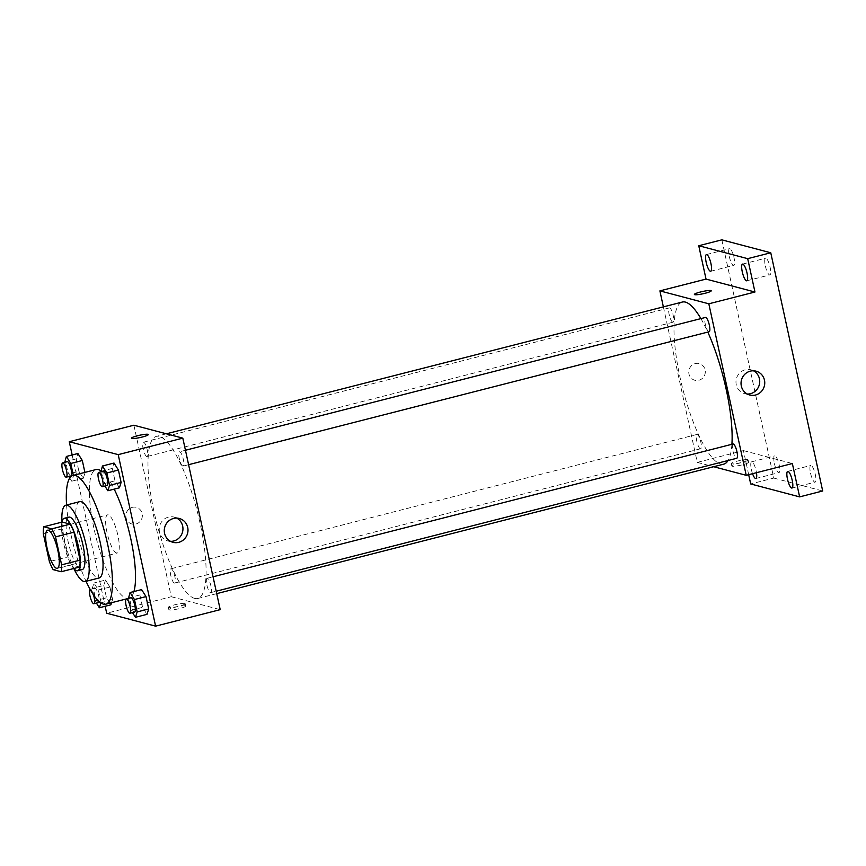 <?xml version="1.0" encoding="UTF-8"?>
<svg xmlns="http://www.w3.org/2000/svg" width="866" height="866" viewBox="0 0 866 866"><rect width="100%" height="100%" fill="white"/><g stroke="black" fill="none" stroke-linecap="round" stroke-linejoin="round"><path stroke-width="0.65" stroke-dasharray="4.33 3.25" d="M116.607 552.984A19.68 4.958 75.7 0 1 107.308 533.824A19.68 4.958 75.7 0 1 107.579 514.859A19.68 4.958 75.7 0 1 117.256 532.698A19.68 4.958 75.7 0 1 117.321 553.006A19.68 4.958 75.7 0 1 116.607 552.984M43.3 533.651L61.757 528.942L67.851 556.903L49.394 561.612M79.585 567.035L71.607 564.924L53.151 569.633M71.607 564.924A26.435 6.657 75.7 0 1 67.851 556.903M61.757 528.942A26.435 6.657 75.7 0 1 62.255 522.046M61.908 522.133A27.062 6.82 -104.3 0 0 63.445 542.56A27.062 6.82 -104.3 0 0 73.762 568.518M82.238 569.579A27.062 6.82 75.7 0 1 81.252 569.557A27.062 6.82 75.7 0 1 68.057 541.38A27.062 6.82 75.7 0 1 68.836 517.132M61.962 521.873A39.371 9.927 -104.3 0 0 64.658 540.481A39.371 9.927 -104.3 0 0 73.924 568.713M79.64 501.674A39.371 9.927 -104.3 0 0 78.503 536.952A39.371 9.927 -104.3 0 0 99.114 577.968M66.574 505.019A66.433 16.746 -104.3 0 0 71.023 534.971A66.433 16.746 -104.3 0 0 86.048 581.303M133.927 591.554A66.433 16.746 75.7 0 1 128.882 598.298A66.433 16.746 75.7 0 1 126.468 598.254A66.433 16.746 75.7 0 1 94.102 529.083A66.433 16.746 75.7 0 1 96.007 469.567M100.943 470.801A66.433 16.746 75.7 0 1 114.182 489.138M64.658 461.838L76.197 458.893L77.908 453.513L76.197 458.893L78.893 471.277L83.298 478.27L85.009 472.89L73.372 475.347M100.759 471.375L112.299 468.43L114.009 463.05L112.299 468.43L114.994 480.814L119.4 487.807L114.994 480.814L103.455 483.758L104.905 486.064M72.17 454.975L105.165 606.276M100.878 602.952L112.602 599.434L111.552 602.725L112.602 599.434L109.906 587.051L105.49 580.058L103.779 585.438L106.486 597.811L110.891 604.814L106.486 597.811L94.946 600.755L96.397 603.061M128.352 597.919L139.881 594.974L141.591 589.594L139.881 594.974L142.587 607.347L146.993 614.351L142.587 607.347L131.047 610.303L132.498 612.598M133.884 425.217L171.273 596.728L106.68 613.225M135.94 524.017A8.617 8.249 104.8 0 0 136.319 507.357A8.617 8.249 104.8 0 0 126.144 513.57A8.617 8.249 104.8 0 0 135.94 524.017A8.617 8.249 104.8 0 0 136.319 507.357A8.617 8.249 104.8 0 0 126.144 513.57A8.617 8.249 104.8 0 0 135.94 524.017M194.709 598.428A83.656 21.087 75.7 0 1 155.22 516.991A83.656 21.087 75.7 0 1 156.345 436.377A83.656 21.087 75.7 0 1 197.47 512.217A83.656 21.087 75.7 0 1 197.751 598.493A83.656 21.087 75.7 0 1 194.709 598.428M171.273 596.728L220.213 609.653M182.856 466.081A7.383 1.862 75.7 0 1 179.37 458.893A7.383 1.862 75.7 0 1 179.479 451.781A7.383 1.862 75.7 0 1 183.105 458.471A7.383 1.862 75.7 0 1 183.127 466.081A7.383 1.862 75.7 0 1 182.856 466.081M146.755 456.544A7.383 1.862 75.7 0 1 143.269 449.357A7.383 1.862 75.7 0 1 143.377 442.245A7.383 1.862 75.7 0 1 147.004 448.934A7.383 1.862 75.7 0 1 147.025 456.544A7.383 1.862 75.7 0 1 146.755 456.544M174.347 583.078A7.383 1.862 75.7 0 1 170.862 575.901A7.383 1.862 75.7 0 1 170.959 568.778A7.383 1.862 75.7 0 1 174.596 575.479A7.383 1.862 75.7 0 1 174.618 583.089A7.383 1.862 75.7 0 1 174.347 583.078M207.331 578.326A7.383 1.862 -104.3 0 0 207.061 578.326A7.383 1.862 -104.3 0 0 207.093 585.936A7.383 1.862 -104.3 0 0 210.719 592.625A7.383 1.862 -104.3 0 0 210.817 585.513A7.383 1.862 -104.3 0 0 207.331 578.326M185.356 605.843A8.617 1.158 -12.3 0 0 175.96 607.023A8.617 1.158 -12.3 0 0 168.87 609.74A8.617 1.158 -12.3 0 0 177.53 609.036A8.617 1.158 -12.3 0 0 185.703 606.07A8.617 1.158 -12.3 0 0 185.356 605.843M184.837 603.44A8.617 1.158 -12.3 0 0 175.441 604.62A8.617 1.158 -12.3 0 0 168.35 607.337A8.617 1.158 -12.3 0 0 177.01 606.633A8.617 1.158 -12.3 0 0 185.172 603.667A8.617 1.158 -12.3 0 0 184.837 603.44M148.303 434.559L148.303 434.559A8.617 1.158 167.7 0 1 141.212 437.276A8.617 1.158 167.7 0 1 131.816 438.456A8.617 1.158 167.7 0 1 131.48 438.228L131.48 438.228M170.526 541.347A12.341 11.832 -75.2 0 1 159.647 526.019A12.341 11.832 -75.2 0 1 176.686 518.074M723.749 464.154A83.656 21.087 75.7 0 1 720.707 464.089A83.656 21.087 75.7 0 1 681.228 382.653A83.656 21.087 75.7 0 1 682.354 302.039M700.897 318.612A83.656 21.087 75.7 0 1 707.803 332.089M731.911 444.28A83.656 21.087 75.7 0 1 728.068 460.495M733.069 443.987A7.383 1.862 -104.3 0 0 733.091 451.597A7.383 1.862 -104.3 0 0 736.728 458.287M672.763 322.206A7.383 1.862 75.7 0 1 669.277 315.018A7.383 1.862 75.7 0 1 669.375 307.906A7.383 1.862 75.7 0 1 673.012 314.596A7.383 1.862 75.7 0 1 673.034 322.206A7.383 1.862 75.7 0 1 672.763 322.206M700.356 448.74A7.383 1.862 75.7 0 1 696.87 441.563A7.383 1.862 75.7 0 1 696.968 434.44A7.383 1.862 75.7 0 1 700.594 441.14A7.383 1.862 75.7 0 1 700.626 448.75A7.383 1.862 75.7 0 1 700.356 448.74M709.135 331.743A7.383 1.862 75.7 0 1 708.864 331.743A7.383 1.862 75.7 0 1 705.379 324.555A7.383 1.862 75.7 0 1 705.476 317.443M663.378 306.889L697.282 462.39L713.681 466.72M721.833 239.85L773.771 478.064L750.692 483.953M697.282 462.39L743.429 450.601L748.679 474.687M698.862 380.261A8.617 8.249 104.8 0 0 699.241 363.59A8.617 8.249 104.8 0 0 689.065 369.814A8.617 8.249 104.8 0 0 698.862 380.261A8.617 8.249 104.8 0 0 699.241 363.59A8.617 8.249 104.8 0 0 689.065 369.814A8.617 8.249 104.8 0 0 698.862 380.261M743.429 450.601L792.358 463.537M748.278 462.076A8.617 1.158 -12.3 0 0 738.882 463.256A8.617 1.158 -12.3 0 0 731.792 465.973A8.617 1.158 -12.3 0 0 740.452 465.269A8.617 1.158 -12.3 0 0 748.625 462.303A8.617 1.158 -12.3 0 0 748.278 462.076M747.759 459.673A8.617 1.158 -12.3 0 0 738.362 460.853A8.617 1.158 -12.3 0 0 731.272 463.57A8.617 1.158 -12.3 0 0 739.932 462.866A8.617 1.158 -12.3 0 0 748.094 459.9A8.617 1.158 -12.3 0 0 747.759 459.673M711.224 290.792L711.224 290.792A8.617 1.158 167.7 0 1 704.134 293.52A8.617 1.158 167.7 0 1 694.738 294.689A8.617 1.158 167.7 0 1 694.402 294.462A8.617 1.158 167.7 0 1 694.391 294.462L694.402 294.462M747.293 394.052A12.341 11.832 -75.2 0 1 736.403 378.723A12.341 11.832 -75.2 0 1 753.442 370.767M752.554 473.702A8.617 2.165 75.7 0 1 751.601 461.827A8.617 2.165 75.7 0 1 756.115 470.79A8.617 2.165 75.7 0 1 756.473 472.695M773.771 478.064L822.7 490.99M765.338 265.938A8.617 2.165 -104.3 0 0 769.852 274.912A8.617 2.165 -104.3 0 0 770.101 267.193A8.617 2.165 -104.3 0 0 765.587 258.22A8.617 2.165 -104.3 0 0 765.338 265.938M810.533 473.182A8.617 2.165 -104.3 0 0 815.036 482.156A8.617 2.165 -104.3 0 0 815.285 474.438A8.617 2.165 -104.3 0 0 810.782 465.464A8.617 2.165 -104.3 0 0 810.533 473.182M774.431 463.646A8.617 2.165 -104.3 0 0 778.935 472.62A8.617 2.165 -104.3 0 0 779.183 464.901A8.617 2.165 -104.3 0 0 774.68 455.927A8.617 2.165 -104.3 0 0 774.431 463.646M729.237 256.401A8.617 2.165 -104.3 0 0 733.751 265.375A8.617 2.165 -104.3 0 0 734 257.657A8.617 2.165 -104.3 0 0 729.486 248.683A8.617 2.165 -104.3 0 0 729.237 256.401M128.46 598.395L131.047 610.303M134.587 612.067A7.383 1.862 75.7 0 1 134.317 612.067A7.383 1.862 75.7 0 1 130.831 604.879A7.383 1.862 75.7 0 1 130.928 597.767M139.881 594.974L142.587 607.347M100.867 471.851L103.455 483.758M106.994 485.523A7.383 1.862 75.7 0 1 106.724 485.523A7.383 1.862 75.7 0 1 103.238 478.335A7.383 1.862 75.7 0 1 103.346 471.223M112.299 468.43L114.994 480.814M101.062 602.379L98.367 589.995L93.961 583.002L92.251 588.382L94.946 600.755M98.486 602.53A7.383 1.862 75.7 0 1 98.215 602.53A7.383 1.862 75.7 0 1 94.73 595.343A7.383 1.862 75.7 0 1 94.827 588.231A7.383 1.862 75.7 0 1 97.988 593.286A7.383 1.862 75.7 0 1 99.092 601.567M112.602 599.434L109.906 587.051L105.49 580.058L93.961 583.002M105.49 580.058L103.779 585.438L92.251 588.382M103.779 585.438L106.486 597.811M109.906 587.051L98.367 589.995M90.161 589.421A7.383 1.862 75.7 0 1 90.216 589.41A7.383 1.862 75.7 0 1 93.506 594.877M64.766 462.314L67.353 474.222L68.804 476.527M69.735 478L71.77 481.215L73.469 475.835M70.893 475.986A7.383 1.862 75.7 0 1 70.622 475.986A7.383 1.862 75.7 0 1 67.137 468.798A7.383 1.862 75.7 0 1 67.245 461.686M76.197 458.893L78.893 471.277L67.353 474.222M78.893 471.277L83.298 478.27L71.77 481.215M83.298 478.27L85.009 472.89M57.34 568.323L117.321 553.006M47.598 530.176L107.579 514.859M128.882 598.298L126.219 598.98M168.35 607.337L168.87 609.74M185.172 603.667L185.703 606.07M167.928 540.979L172.984 542.311M174.228 517.11L179.284 518.442M166.413 433.801L156.345 436.377M216.716 593.643L197.751 598.493M210.719 592.625L216.197 591.229M207.061 578.326L213.047 576.788M669.375 307.906L143.377 442.245M673.034 322.206L147.025 456.544M696.968 434.44L170.959 568.778M700.626 448.75L174.618 583.089M185.454 450.255L179.479 451.781M188.604 464.685L183.127 466.081M731.272 463.57L731.792 465.973M748.094 459.9L748.625 462.303M744.684 393.673L749.74 395.015M750.995 369.814L756.05 371.146M710.683 271.264L733.751 265.375M706.418 254.572L729.486 248.683M755.866 478.508L778.935 472.62M751.601 461.827L774.68 455.927M791.968 488.045L815.036 482.156M787.703 471.364L810.782 465.464M746.784 280.8L769.852 274.912M742.519 264.108L765.587 258.22M94.827 588.231L90.216 589.41"/><path stroke-width="1.3" d="M56.615 568.312A19.68 4.958 75.7 0 1 47.327 549.141A19.68 4.958 75.7 0 1 47.598 530.176A19.68 4.958 75.7 0 1 57.275 548.026A19.68 4.958 75.7 0 1 57.34 568.323A19.68 4.958 75.7 0 1 56.615 568.312M61.627 564.848L55.532 536.888A26.435 6.657 75.7 0 0 51.776 528.866L43.798 526.755A26.435 6.657 75.7 0 0 43.3 533.651L49.394 561.612A26.435 6.657 75.7 0 0 53.151 569.633L61.129 571.744A26.435 6.657 75.7 0 0 61.627 564.848L80.083 560.129L73.989 532.179L55.532 536.888M80.083 560.129A26.435 6.657 75.7 0 1 79.585 567.035L61.129 571.744M73.989 532.179A26.435 6.657 75.7 0 0 70.233 524.146L62.255 522.046L43.798 526.755M73.762 568.518A27.062 6.82 -104.3 0 0 77.615 570.759A27.062 6.82 -104.3 0 0 77.529 542.852A27.062 6.82 -104.3 0 0 64.225 518.312A27.062 6.82 -104.3 0 0 61.908 522.133M64.225 518.312L68.836 517.132A27.062 6.82 75.7 0 1 82.14 541.672A27.062 6.82 75.7 0 1 82.238 569.579L77.615 570.759M70.233 524.146L51.776 528.866M73.924 568.713A39.371 9.927 -104.3 0 0 85.279 581.497A39.371 9.927 -104.3 0 0 85.149 540.904A39.371 9.927 -104.3 0 0 65.794 505.214A39.371 9.927 -104.3 0 0 61.962 521.873M85.279 581.497L99.114 577.968A39.371 9.927 -104.3 0 0 98.995 537.364A39.371 9.927 -104.3 0 0 79.64 501.674L65.794 505.214M86.048 581.303A66.433 16.746 -104.3 0 0 105.814 604.187A66.433 16.746 -104.3 0 0 105.598 535.675A66.433 16.746 -104.3 0 0 72.939 475.456A66.433 16.746 -104.3 0 0 66.574 505.019M72.939 475.456L96.007 469.567A66.433 16.746 75.7 0 1 100.943 470.801M114.182 489.138A66.433 16.746 75.7 0 1 133.927 591.554M73.372 475.347L70.774 463.462L82.313 460.506L84.9 472.403L82.313 460.506L77.908 453.513L66.368 456.458L64.766 462.314M104.905 486.064L107.871 490.751L119.4 487.807L121.11 482.427L118.415 470.043L114.009 463.05L102.469 465.995L100.867 471.851M105.165 606.276L106.68 613.225L155.609 626.15L118.22 454.639L69.28 441.714L72.17 454.975M110.891 604.814L111.552 602.725L110.891 604.814L99.352 607.759L100.878 602.952M132.498 612.598L135.453 617.296L146.993 614.351L148.703 608.971L146.008 596.587L141.591 589.594L130.062 592.539L128.46 598.395M155.609 626.15L220.213 609.653L182.813 438.142L133.884 425.217L69.28 441.714M182.813 438.142L118.22 454.639M178.742 542.332A12.341 11.832 -75.2 0 1 164.702 527.362A12.341 11.832 -75.2 0 1 187.998 530.414A12.341 11.832 -75.2 0 1 178.742 542.332M131.816 438.456A8.617 1.158 167.7 0 1 131.48 438.228A8.617 1.158 167.7 0 1 139.643 435.252A8.617 1.158 167.7 0 1 148.303 434.559A8.617 1.158 167.7 0 1 141.212 437.276A8.617 1.158 167.7 0 1 131.816 438.456M131.48 438.228A8.617 1.158 167.7 0 1 139.643 435.262A8.617 1.158 167.7 0 1 148.303 434.559M176.686 518.074A12.341 11.832 -75.2 0 1 170.526 541.347M166.413 433.801L682.354 302.039A83.656 21.087 75.7 0 1 700.897 318.612M707.803 332.089A83.656 21.087 75.7 0 1 731.911 444.28M728.068 460.495A83.656 21.087 75.7 0 1 723.749 464.154L216.716 593.643M216.197 591.229L736.728 458.287A7.383 1.862 -104.3 0 0 736.825 451.175A7.383 1.862 -104.3 0 0 733.34 443.987A7.383 1.862 -104.3 0 0 733.069 443.987L213.047 576.788M185.454 450.255L705.476 317.443A7.383 1.862 75.7 0 1 709.113 324.133A7.383 1.862 75.7 0 1 709.135 331.743L188.604 464.685M713.681 466.72L746.221 475.315L708.821 303.804L659.892 290.879L663.378 306.889M748.679 474.687L750.692 483.953L799.632 496.878L822.7 490.99L770.762 252.775L721.833 239.85L698.754 245.738L706.028 279.09L659.892 290.879M799.632 496.878L792.358 463.537L746.221 475.315M770.762 252.775L747.694 258.663L698.754 245.738M708.821 303.804L754.957 292.015L747.694 258.663M755.498 395.026A12.341 11.832 -75.2 0 1 741.458 380.055A12.341 11.832 -75.2 0 1 764.754 383.108A12.341 11.832 -75.2 0 1 755.498 395.026M754.957 292.015L706.028 279.09M694.738 294.689A8.617 1.158 167.7 0 1 694.391 294.462A8.617 1.158 167.7 0 1 702.564 291.496A8.617 1.158 167.7 0 1 711.224 290.792A8.617 1.158 167.7 0 1 704.134 293.509A8.617 1.158 167.7 0 1 694.738 294.689M694.391 294.462A8.617 1.158 167.7 0 1 702.564 291.496A8.617 1.158 167.7 0 1 711.224 290.792M753.442 370.767A12.341 11.832 -75.2 0 1 747.293 394.052M710.932 263.545A8.617 2.165 75.7 0 1 710.683 271.264A8.617 2.165 75.7 0 1 706.45 263.459A8.617 2.165 75.7 0 1 706.418 254.572A8.617 2.165 75.7 0 1 710.932 263.545M747.033 273.082A8.617 2.165 75.7 0 1 746.784 280.8A8.617 2.165 75.7 0 1 742.552 272.996A8.617 2.165 75.7 0 1 742.519 264.108A8.617 2.165 75.7 0 1 747.033 273.082M756.473 472.695A8.617 2.165 75.7 0 1 755.866 478.508A8.617 2.165 75.7 0 1 752.554 473.702M792.217 480.338A8.617 2.165 75.7 0 1 791.968 488.045A8.617 2.165 75.7 0 1 787.735 480.24A8.617 2.165 75.7 0 1 787.703 471.364A8.617 2.165 75.7 0 1 792.217 480.338M135.453 617.296L137.164 611.916L134.468 599.532L130.062 592.539M126.317 598.947L130.928 597.767A7.383 1.862 75.7 0 1 134.566 604.457A7.383 1.862 75.7 0 1 134.587 612.067L129.976 613.247A7.383 1.862 75.7 0 1 129.705 613.236A7.383 1.862 75.7 0 1 126.219 606.059A7.383 1.862 75.7 0 1 126.317 598.947A7.383 1.862 75.7 0 1 129.943 605.637A7.383 1.862 75.7 0 1 129.976 613.247M146.993 614.351L148.703 608.971L137.164 611.916M148.703 608.971L146.008 596.587L134.468 599.532M146.008 596.587L141.591 589.594M107.871 490.751L109.571 485.371L106.875 472.998L102.469 465.995M98.724 472.403L103.346 471.223A7.383 1.862 75.7 0 1 106.973 477.913A7.383 1.862 75.7 0 1 106.994 485.523L102.383 486.703A7.383 1.862 75.7 0 1 102.112 486.703A7.383 1.862 75.7 0 1 98.627 479.515A7.383 1.862 75.7 0 1 98.724 472.403A7.383 1.862 75.7 0 1 102.361 479.093A7.383 1.862 75.7 0 1 102.383 486.703M119.4 487.807L121.11 482.427L109.571 485.371M121.11 482.427L118.415 470.043L106.875 472.998M118.415 470.043L114.009 463.05M96.397 603.061L99.352 607.759M99.092 601.567A7.383 1.862 75.7 0 1 98.486 602.53L93.874 603.71A7.383 1.862 75.7 0 1 93.604 603.699A7.383 1.862 75.7 0 1 90.14 596.62A7.383 1.862 75.7 0 1 90.161 589.421M93.506 594.877A7.383 1.862 75.7 0 1 93.874 603.71M68.804 476.527L69.735 478M70.774 463.462L66.368 456.458M62.623 462.866L67.245 461.686A7.383 1.862 75.7 0 1 70.871 468.376A7.383 1.862 75.7 0 1 70.893 475.986L66.281 477.166A7.383 1.862 75.7 0 1 66.011 477.166A7.383 1.862 75.7 0 1 62.525 469.978A7.383 1.862 75.7 0 1 62.623 462.866A7.383 1.862 75.7 0 1 66.26 469.556A7.383 1.862 75.7 0 1 66.281 477.166M82.313 460.506L77.908 453.513M126.219 598.98L105.814 604.187"/></g></svg>
